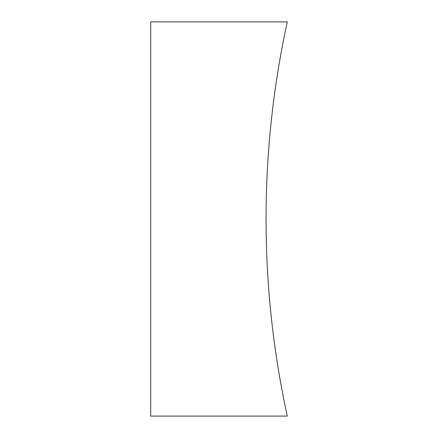<?xml version="1.0" encoding="UTF-8"?>
<svg xmlns="http://www.w3.org/2000/svg" width="438" height="438" viewBox="0 0 438 438"><rect width="100%" height="100%" fill="white"/><g stroke="black" fill="none" stroke-linecap="round" stroke-linejoin="round"><path stroke-width="0.66" d="M287.301 21.9A925.319 925.319 0 0 0 287.301 416.1L150.699 416.1L150.699 21.9L287.301 21.9"/></g></svg>
